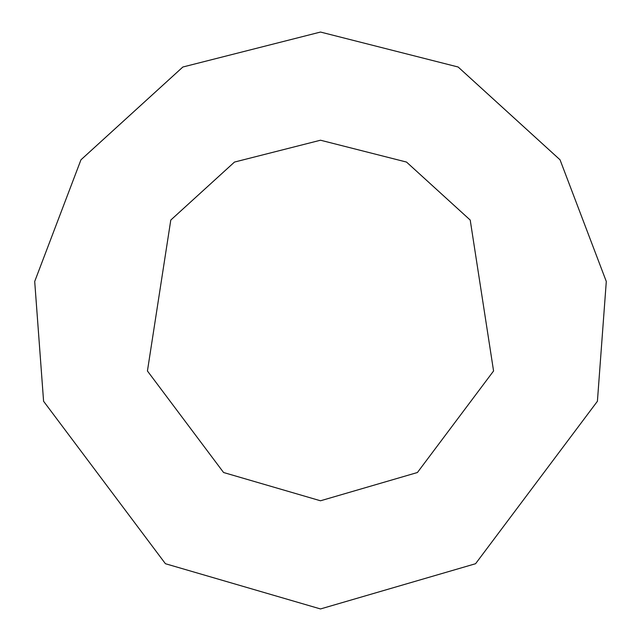 <?xml version="1.0" encoding="UTF-8"?>
<svg xmlns="http://www.w3.org/2000/svg" width="641" height="641" viewBox="0 0 641 641"><rect width="100%" height="100%" fill="white"/><g stroke="black" fill="none" stroke-linecap="round" stroke-linejoin="round"><path stroke-width="0.96" d="M320.5 500.781L417.419 472.513L493.57 370.979L470.214 220.063L406.522 162.069L320.5 140.219L234.478 162.069L170.786 220.063L147.43 370.979L223.581 472.513L320.5 500.781M320.5 608.95L475.574 563.719L597.412 401.266L606.298 281.471L560.042 159.809L458.139 67.009L320.5 32.05L182.861 67.009L80.958 159.809L34.702 281.471L43.588 401.266L165.426 563.719L320.5 608.95"/></g></svg>
